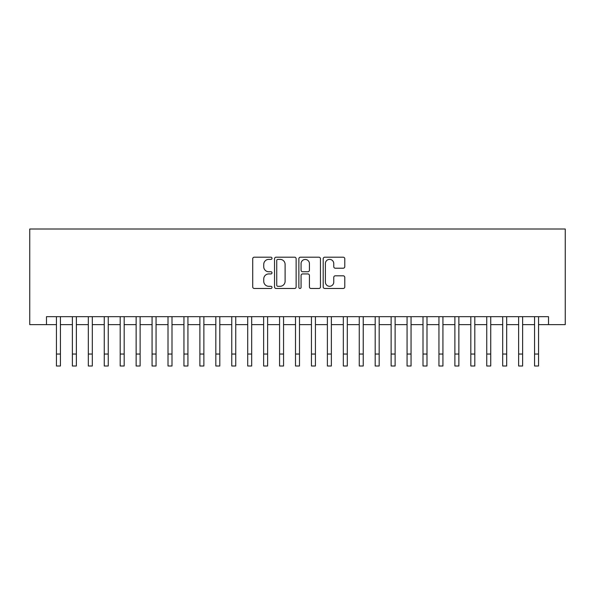 <?xml version="1.0" encoding="UTF-8"?>
<svg xmlns="http://www.w3.org/2000/svg" width="595" height="595" viewBox="0 0 595 595"><rect width="100%" height="100%" fill="white"/><g stroke="black" fill="none" stroke-linecap="round" stroke-linejoin="round"><path stroke-width="0.89" d="M272.004 258.289A1.093 1.093 0 0 0 270.904 257.196L254.281 257.196A1.562 1.562 0 0 0 252.719 258.758L252.719 286.916A1.562 1.562 0 0 0 254.281 288.478L270.904 288.478A1.093 1.093 0 0 0 272.004 287.385A1.093 1.093 0 0 0 270.904 286.292L268.754 286.292A5.005 5.005 0 0 1 263.749 281.286L263.749 278.936A5.005 5.005 0 0 1 268.754 273.931L270.904 273.931A1.093 1.093 0 0 0 272.004 272.837A1.093 1.093 0 0 0 270.904 271.744L268.754 271.744A5.005 5.005 0 0 1 263.749 266.738L263.749 264.388A5.005 5.005 0 0 1 268.754 259.383L270.904 259.383A1.093 1.093 0 0 0 272.004 258.289M343.218 268.219A1.562 1.562 0 0 0 344.78 266.657L344.78 258.758A1.562 1.562 0 0 0 343.218 257.196L324.758 257.196A1.562 1.562 0 0 0 323.197 258.758L323.197 286.916A1.562 1.562 0 0 0 324.758 288.478L343.218 288.478A1.562 1.562 0 0 0 344.78 286.916L344.78 277.374A1.562 1.562 0 0 0 343.218 275.812L335.32 275.812A1.562 1.562 0 0 0 333.758 277.374L333.758 282.104A4.187 4.187 0 0 1 329.571 286.292A4.187 4.187 0 0 1 325.383 282.104L325.383 263.57A4.187 4.187 0 0 1 329.571 259.383A4.187 4.187 0 0 1 333.758 263.57L333.758 266.657A1.562 1.562 0 0 0 335.32 268.219L343.218 268.219M46.484 324.632L46.484 316.666L548.516 316.666L548.516 324.632L565.25 324.632L565.25 229.008L29.75 229.008L29.75 324.632L56.443 324.632M296.132 258.758A1.562 1.562 0 0 0 294.57 257.196L276.11 257.196A1.562 1.562 0 0 0 274.54 258.758L274.54 286.916A1.562 1.562 0 0 0 276.11 288.478L294.57 288.478A1.562 1.562 0 0 0 296.132 286.916L296.132 258.758M300.43 257.196L318.89 257.196A1.562 1.562 0 0 1 320.46 258.758L320.46 286.916A1.562 1.562 0 0 1 318.89 288.478L310.992 288.478A1.562 1.562 0 0 1 309.43 286.916L309.43 275.492A1.562 1.562 0 0 0 307.86 273.931L302.624 273.931A1.562 1.562 0 0 0 301.063 275.492L301.063 287.385A1.093 1.093 0 0 1 299.962 288.478A1.093 1.093 0 0 1 298.868 287.385L298.868 258.758A1.562 1.562 0 0 1 300.43 257.196M60.43 324.632L72.382 324.632M76.368 324.632L88.32 324.632M92.307 324.632L104.259 324.632M108.245 324.632L120.197 324.632M124.177 324.632L136.136 324.632M140.115 324.632L152.067 324.632M156.054 324.632L168.006 324.632M171.992 324.632L183.944 324.632M187.931 324.632L199.883 324.632M203.869 324.632L215.821 324.632M219.808 324.632L231.76 324.632M235.739 324.632L247.699 324.632M251.678 324.632L263.63 324.632M267.616 324.632L279.568 324.632M283.555 324.632L295.507 324.632M299.493 324.632L311.445 324.632M315.432 324.632L327.384 324.632M331.37 324.632L343.322 324.632M347.301 324.632L359.261 324.632M363.24 324.632L375.192 324.632M379.179 324.632L391.131 324.632M395.117 324.632L407.069 324.632M411.056 324.632L423.008 324.632M426.994 324.632L438.946 324.632M442.933 324.632L454.885 324.632M458.864 324.632L470.823 324.632M474.803 324.632L486.755 324.632M490.741 324.632L502.693 324.632M506.68 324.632L518.632 324.632M522.618 324.632L534.57 324.632M538.557 324.632L548.516 324.632M277.828 259.383A1.093 1.093 0 0 0 276.734 260.476L276.734 285.198A1.093 1.093 0 0 0 277.828 286.292L280.096 286.292A5.005 5.005 0 0 0 285.102 281.286L285.102 264.388A5.005 5.005 0 0 0 280.096 259.383L277.828 259.383M309.43 263.644A4.187 4.187 0 0 0 305.242 259.465A4.187 4.187 0 0 0 301.063 263.644L301.063 270.175A1.562 1.562 0 0 0 302.624 271.744L307.86 271.744A1.562 1.562 0 0 0 309.43 270.175L309.43 263.644M56.443 354.04L60.43 354.04L60.43 365.992L56.443 365.992L56.443 316.666M60.43 354.04L60.43 316.666M72.382 354.04L76.368 354.04L76.368 365.992L72.382 365.992L72.382 316.666M76.368 354.04L76.368 316.666M88.32 354.04L92.307 354.04L92.307 365.992L88.32 365.992L88.32 316.666M92.307 354.04L92.307 316.666M104.259 354.04L108.245 354.04L108.245 365.992L104.259 365.992L104.259 316.666M108.245 354.04L108.245 316.666M120.197 354.04L124.177 354.04L124.177 365.992L120.197 365.992L120.197 316.666M124.177 354.04L124.177 316.666M136.136 354.04L140.115 354.04L140.115 365.992L136.136 365.992L136.136 316.666M140.115 354.04L140.115 316.666M152.067 354.04L156.054 354.04L156.054 365.992L152.067 365.992L152.067 316.666M156.054 354.04L156.054 316.666M168.006 354.04L171.992 354.04L171.992 365.992L168.006 365.992L168.006 316.666M171.992 354.04L171.992 316.666M183.944 354.04L187.931 354.04L187.931 365.992L183.944 365.992L183.944 316.666M187.931 354.04L187.931 316.666M199.883 354.04L203.869 354.04L203.869 365.992L199.883 365.992L199.883 316.666M203.869 354.04L203.869 316.666M215.821 354.04L219.808 354.04L219.808 365.992L215.821 365.992L215.821 316.666M219.808 354.04L219.808 316.666M231.76 354.04L235.739 354.04L235.739 365.992L231.76 365.992L231.76 316.666M235.739 354.04L235.739 316.666M247.699 354.04L251.678 354.04L251.678 365.992L247.699 365.992L247.699 316.666M251.678 354.04L251.678 316.666M263.63 354.04L267.616 354.04L267.616 365.992L263.63 365.992L263.63 316.666M267.616 354.04L267.616 316.666M279.568 354.04L283.555 354.04L283.555 365.992L279.568 365.992L279.568 316.666M283.555 354.04L283.555 316.666M295.507 354.04L299.493 354.04L299.493 365.992L295.507 365.992L295.507 316.666M299.493 354.04L299.493 316.666M311.445 354.04L315.432 354.04L315.432 365.992L311.445 365.992L311.445 316.666M315.432 354.04L315.432 316.666M327.384 354.04L331.37 354.04L331.37 365.992L327.384 365.992L327.384 316.666M331.37 354.04L331.37 316.666M343.322 354.04L347.301 354.04L347.301 365.992L343.322 365.992L343.322 316.666M347.301 354.04L347.301 316.666M359.261 354.04L363.24 354.04L363.24 365.992L359.261 365.992L359.261 316.666M363.24 354.04L363.24 316.666M375.192 354.04L379.179 354.04L379.179 365.992L375.192 365.992L375.192 316.666M379.179 354.04L379.179 316.666M391.131 354.04L395.117 354.04L395.117 365.992L391.131 365.992L391.131 316.666M395.117 354.04L395.117 316.666M407.069 354.04L411.056 354.04L411.056 365.992L407.069 365.992L407.069 316.666M411.056 354.04L411.056 316.666M423.008 354.04L426.994 354.04L426.994 365.992L423.008 365.992L423.008 316.666M426.994 354.04L426.994 316.666M438.946 354.04L442.933 354.04L442.933 365.992L438.946 365.992L438.946 316.666M442.933 354.04L442.933 316.666M454.885 354.04L458.864 354.04L458.864 365.992L454.885 365.992L454.885 316.666M458.864 354.04L458.864 316.666M470.823 354.04L474.803 354.04L474.803 365.992L470.823 365.992L470.823 316.666M474.803 354.04L474.803 316.666M486.755 354.04L490.741 354.04L490.741 365.992L486.755 365.992L486.755 316.666M490.741 354.04L490.741 316.666M502.693 354.04L506.68 354.04L506.68 365.992L502.693 365.992L502.693 316.666M506.68 354.04L506.68 316.666M518.632 354.04L522.618 354.04L522.618 365.992L518.632 365.992L518.632 316.666M522.618 354.04L522.618 316.666M534.57 354.04L538.557 354.04L538.557 365.992L534.57 365.992L534.57 316.666M538.557 354.04L538.557 316.666"/></g></svg>
